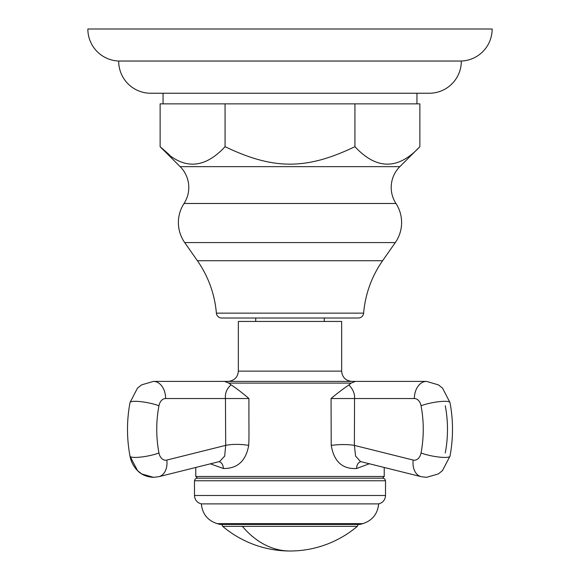 <?xml version="1.0" encoding="UTF-8"?>
<svg xmlns="http://www.w3.org/2000/svg" width="580" height="580" viewBox="0 0 580 580"><rect width="100%" height="100%" fill="white"/><g stroke="black" fill="none" stroke-linecap="round" stroke-linejoin="round"><path stroke-width="0.87" d="M231.043 384.83C226.758 388.774 224.895 393.341 225.453 398.525L165.626 398.525A17.132 12.115 -90 0 0 153.512 381.393L224.583 381.393L228.861 383.112L231.043 384.83C235.524 387.672 241.49 392.239 248.943 398.525C248.805 428.156 249.233 436.182 248.697 445.375C245.913 460.962 237.474 468.669 223.373 468.502L210.337 463.84M413.177 460.056A17.132 11.926 104 0 0 421.145 476.68L360.463 461.542L355.576 456.061L354.387 445.397L413.177 460.056A9.766 6.902 -90 0 0 421.044 452.98A90.799 64.206 -90 0 0 421.044 405.753A9.766 6.902 -90 0 0 414.374 398.525A17.132 12.115 -90 0 1 426.488 381.393L355.417 381.393L351.139 383.112L355.417 381.393L382.51 381.393L153.512 381.393L141.593 384.866L137.446 388.172L130.014 402.549A17.132 3.146 10.8 0 1 135.147 401.302A17.132 3.146 -169.2 0 1 158.956 405.753A90.799 64.206 90 0 0 158.956 452.98A9.766 6.902 90 0 0 166.822 460.056L225.692 445.375A19.633 5.01 -177.5 0 1 248.697 445.375M369.322 463.753L356.627 468.502C342.446 469.285 333.978 461.586 331.224 445.397L331.057 398.525C338.075 392.703 343.896 388.281 348.507 385.25L351.139 383.112L228.861 383.112M248.943 398.525L225.453 398.525L225.692 445.375L224.699 456.076L219.653 461.513L158.855 476.68L153.512 477.333C143.811 476.847 138.975 472.163 137.583 470.699C133.603 466.668 131.08 461.825 130.014 456.185A17.132 3.146 -10.8 0 0 135.147 457.432A17.132 3.146 169.2 0 0 158.956 452.98M421.044 452.98A17.132 3.146 10.8 0 0 444.853 457.432A17.132 3.146 -169.2 0 0 449.986 456.185C453.335 438.306 453.335 420.427 449.986 402.549L442.554 388.172L438.408 384.866L426.488 381.393L355.417 381.393M414.374 398.525L354.547 398.525L354.387 445.397A19.923 4.263 -2.1 0 0 331.224 445.397M331.057 398.525L354.547 398.525C354.938 393.892 353.082 389.397 348.986 385.033A11.883 11.818 68.7 0 1 348.507 385.25M341.649 371.12L238.351 371.12L238.351 321.436L341.649 321.436L341.649 371.12C342.207 377.304 345.629 380.734 351.93 381.393M363.624 313.142A5.314 5.314 0 0 1 358.331 318.007L221.669 318.007A5.314 5.314 0 0 1 216.376 313.142A107.075 107.075 0 0 0 197.403 260.724L382.597 260.724A107.075 107.075 0 0 0 363.624 313.142L216.376 313.142M255.737 321.436L255.737 318.007L314.23 318.007M419.869 146.682L419.869 103.863L160.131 103.863L160.131 146.682C181.779 169.969 203.42 169.969 225.069 146.682C273.601 169.976 306.399 169.976 354.931 146.682C376.579 169.976 398.221 169.969 419.869 146.682L399.845 166.656A29.384 29.384 0 0 0 395.959 203.486A34.945 34.945 0 0 1 395.299 242.578L382.597 260.724M169.49 154.932L160.131 146.682L180.155 166.656A29.384 29.384 0 0 1 184.041 203.486A34.945 34.945 0 0 0 184.701 242.578L197.403 260.724M354.931 103.863L354.931 146.682M163.053 103.863L163.053 93.242L416.947 93.242L416.947 103.863M225.069 103.863L225.069 146.682M429.28 93.242L150.72 93.242A32.038 32.038 0 0 1 118.682 61.038L461.317 61.038A32.038 32.038 0 0 1 429.28 93.242M118.682 61.038A32.059 32.059 0 0 1 87.848 29L492.152 29A32.059 32.059 0 0 1 461.317 61.038M352.691 503.889L201.347 503.889C197.077 502.708 194.793 499.909 194.488 495.494L385.512 495.494L385.512 480.762L384.772 478.957L382.938 478.188L197.062 478.188L355.721 478.188M355.417 478.188L197.49 478.188L195.779 476.477L195.779 467.473M378.653 503.889L201.347 503.889C202.34 513.916 207.618 520.499 217.195 523.646L362.805 523.646C372.382 520.499 377.66 513.916 378.653 503.889C382.923 502.708 385.207 499.909 385.512 495.494M362.805 523.646L359.81 524.443L220.19 524.443L217.195 523.646M421.044 405.753A17.132 3.146 -10.8 0 1 444.853 401.302A17.132 3.146 169.2 0 1 449.986 402.549C453.335 420.427 453.335 438.306 449.986 456.185L442.417 470.699L438.27 473.954L426.488 477.333L421.145 476.68L384.221 467.473L384.221 476.477L195.779 476.477M219.001 461.68A6.859 4.756 -91.8 0 1 223.373 468.502M360.985 461.673A6.859 4.937 -91.9 0 0 356.627 468.502M165.626 398.525A9.766 6.902 90 0 0 158.956 405.753M166.822 460.056A17.132 11.926 76 0 1 158.855 476.68M445.273 405.753A90.799 64.206 90 0 1 445.273 452.98M184.701 242.578L395.299 242.578M184.041 203.486L395.959 203.486M180.155 166.656L399.845 166.656M385.512 480.762L194.488 480.762L195.228 478.957L197.062 478.188M357.316 526.343L242.404 526.343A104.219 73.696 90 0 0 290 551A104.219 104.219 0 0 0 357.316 526.343L358.527 523.733M242.404 526.343L222.684 526.343A104.219 104.219 0 0 0 290 551M130.014 456.185C126.665 438.306 126.665 420.427 130.014 402.549C126.665 420.427 126.665 438.306 130.014 456.185L137.583 470.699L141.73 473.954L153.512 477.333M238.351 371.12C237.793 377.304 234.371 380.734 228.07 381.393M324.263 321.436L324.263 318.007M384.221 476.477L382.51 478.188M194.488 495.494L194.488 480.762M221.473 523.733L222.684 526.343"/></g></svg>
